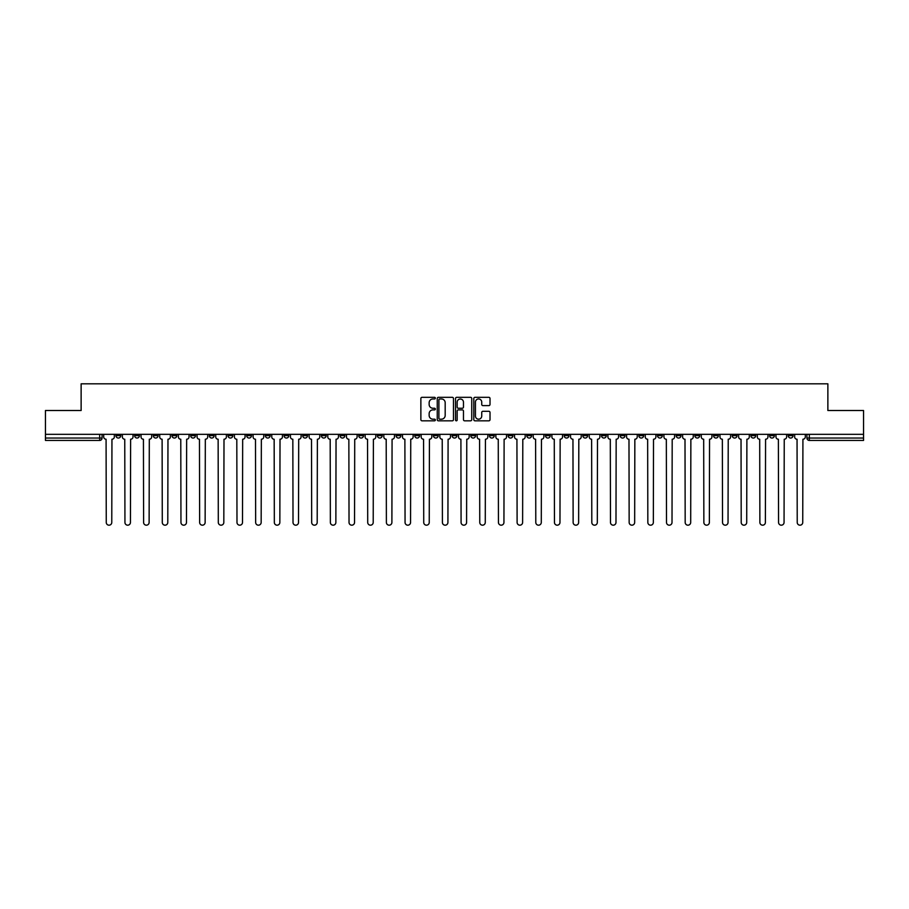 <?xml version="1.0" encoding="UTF-8"?>
<svg xmlns="http://www.w3.org/2000/svg" width="909" height="909" viewBox="0 0 909 909"><rect width="100%" height="100%" fill="white"/><g stroke="black" fill="none" stroke-linecap="round" stroke-linejoin="round"><path stroke-width="1.36" d="M435.343 398.142A0.818 0.818 0 0 0 434.525 397.324L422.037 397.324A1.17 1.17 0 0 0 420.867 398.494L420.867 419.64A1.17 1.17 0 0 0 422.037 420.822L434.525 420.822A0.818 0.818 0 0 0 435.343 420.003A0.818 0.818 0 0 0 434.525 419.174L432.911 419.174A3.761 3.761 0 0 1 429.15 415.413L429.15 413.652A3.761 3.761 0 0 1 432.911 409.891L434.525 409.891A0.818 0.818 0 0 0 435.343 409.073A0.818 0.818 0 0 0 434.525 408.243L432.911 408.243A3.761 3.761 0 0 1 429.15 404.482L429.15 402.721A3.761 3.761 0 0 1 432.911 398.96L434.525 398.96A0.818 0.818 0 0 0 435.343 398.142M788.251 435.65L788.251 434.332L788.251 435.65A2.397 2.397 0 0 0 790.648 438.036A2.397 2.397 0 0 1 788.251 435.65L793.046 435.65A2.397 2.397 0 0 1 790.648 438.036M620.177 435.65L620.177 434.332L620.177 435.65A2.397 2.397 0 0 0 622.574 438.036A2.397 2.397 0 0 1 620.177 435.65L624.972 435.65A2.397 2.397 0 0 1 622.574 438.036M582.828 434.332L582.828 435.65L587.623 435.65A2.397 2.397 0 0 1 585.226 438.036A2.397 2.397 0 0 1 582.828 435.65L582.828 434.332M564.159 435.65L564.159 434.332L564.159 435.65A2.397 2.397 0 0 0 566.546 438.036A2.397 2.397 0 0 1 564.159 435.65L568.943 435.65A2.397 2.397 0 0 1 566.546 438.036A2.397 2.397 0 0 0 568.943 435.65A2.397 2.397 0 0 1 566.546 438.036M545.48 435.65L545.48 434.332L545.48 435.65A2.397 2.397 0 0 0 547.877 438.036A2.397 2.397 0 0 1 545.48 435.65L550.263 435.65A2.397 2.397 0 0 1 547.877 438.036A2.397 2.397 0 0 0 550.263 435.65A2.397 2.397 0 0 1 547.877 438.036M489.451 435.65L489.451 434.332L489.451 435.65A2.397 2.397 0 0 0 491.849 438.036A2.397 2.397 0 0 1 489.451 435.65L494.246 435.65A2.397 2.397 0 0 1 491.849 438.036M470.782 434.332L470.782 435.65L475.566 435.65A2.397 2.397 0 0 1 473.18 438.036A2.397 2.397 0 0 1 470.782 435.65L470.782 434.332M452.103 434.332L452.103 435.65L456.897 435.65A2.397 2.397 0 0 1 454.5 438.036A2.397 2.397 0 0 1 452.103 435.65L452.103 434.332M433.434 434.332L433.434 435.65L438.218 435.65A2.397 2.397 0 0 1 435.82 438.036A2.397 2.397 0 0 1 433.434 435.65L433.434 434.332M414.754 435.65L414.754 434.332L414.754 435.65A2.397 2.397 0 0 0 417.151 438.036A2.397 2.397 0 0 1 414.754 435.65L419.549 435.65A2.397 2.397 0 0 1 417.151 438.036M377.405 434.332L377.405 435.65L382.2 435.65A2.397 2.397 0 0 1 379.803 438.036A2.397 2.397 0 0 1 377.405 435.65L377.405 434.332M358.737 435.65L358.737 434.332L358.737 435.65A2.397 2.397 0 0 0 361.123 438.036A2.397 2.397 0 0 1 358.737 435.65L363.52 435.65A2.397 2.397 0 0 1 361.123 438.036M153.314 434.332L153.314 435.65L158.098 435.65A2.397 2.397 0 0 1 155.7 438.036A2.397 2.397 0 0 1 153.314 435.65L153.314 434.332M488.837 405.607A1.17 1.17 0 0 0 490.019 404.425L490.019 398.494A1.17 1.17 0 0 0 488.837 397.324L474.975 397.324A1.17 1.17 0 0 0 473.805 398.494L473.805 419.64A1.17 1.17 0 0 0 474.975 420.822L488.837 420.822A1.17 1.17 0 0 0 490.019 419.64L490.019 412.481A1.17 1.17 0 0 0 488.837 411.3L482.906 411.3A1.17 1.17 0 0 0 481.736 412.481L481.736 416.027A3.147 3.147 0 0 1 478.588 419.174A3.147 3.147 0 0 1 475.441 416.027L475.441 402.108A3.147 3.147 0 0 1 478.588 398.96A3.147 3.147 0 0 1 481.736 402.108L481.736 404.425A1.17 1.17 0 0 0 482.906 405.607L488.837 405.607M45.45 434.332L45.45 410.504L81.128 410.504L81.128 383.814L827.872 383.814L827.872 410.504L863.55 410.504L863.55 434.332L45.45 434.332L45.45 438.036L102.069 438.036L102.069 434.332L102.069 438.036A2.397 2.397 0 0 1 99.683 440.433L45.45 440.433L45.45 438.036M453.477 398.494A1.17 1.17 0 0 0 452.296 397.324L438.433 397.324A1.17 1.17 0 0 0 437.252 398.494L437.252 419.64A1.17 1.17 0 0 0 438.433 420.822L452.296 420.822A1.17 1.17 0 0 0 453.477 419.64L453.477 398.494M456.704 397.324L470.567 397.324A1.17 1.17 0 0 1 471.748 398.494L471.748 419.64A1.17 1.17 0 0 1 470.567 420.822L464.635 420.822A1.17 1.17 0 0 1 463.465 419.64L463.465 411.073A1.17 1.17 0 0 0 462.283 409.891L458.352 409.891A1.17 1.17 0 0 0 457.17 411.073L457.17 420.003A0.818 0.818 0 0 1 456.352 420.822A0.818 0.818 0 0 1 455.523 420.003L455.523 398.494A1.17 1.17 0 0 1 456.704 397.324M806.931 434.332L806.931 438.036L863.55 438.036L863.55 440.433L809.317 440.433A2.397 2.397 0 0 1 806.931 438.036M863.55 434.332L863.55 438.036M793.046 434.332L793.046 435.65M774.366 434.332L774.366 435.65A2.397 2.397 0 0 1 771.968 438.036A2.397 2.397 0 0 1 769.582 435.65A2.397 2.397 0 0 0 771.968 438.036M769.582 434.332L769.582 435.65L774.366 435.65M755.686 434.332L755.686 435.65A2.397 2.397 0 0 1 753.3 438.036A2.397 2.397 0 0 1 750.902 435.65L755.686 435.65M750.902 434.332L750.902 435.65M737.017 434.332L737.017 435.65A2.397 2.397 0 0 1 734.62 438.036A2.397 2.397 0 0 1 732.222 435.65A2.397 2.397 0 0 0 734.62 438.036M732.222 434.332L732.222 435.65L737.017 435.65M718.337 434.332L718.337 435.65A2.397 2.397 0 0 1 715.951 438.036A2.397 2.397 0 0 1 713.554 435.65L718.337 435.65M713.554 434.332L713.554 435.65M699.669 434.332L699.669 435.65A2.397 2.397 0 0 1 697.271 438.036A2.397 2.397 0 0 1 694.874 435.65L699.669 435.65A2.397 2.397 0 0 1 697.271 438.036A2.397 2.397 0 0 0 699.669 435.65M694.874 434.332L694.874 435.65M680.989 434.332L680.989 435.65A2.397 2.397 0 0 1 678.603 438.036A2.397 2.397 0 0 1 676.205 435.65A2.397 2.397 0 0 0 678.603 438.036M676.205 434.332L676.205 435.65L680.989 435.65M662.32 434.332L662.32 435.65A2.397 2.397 0 0 1 659.923 438.036A2.397 2.397 0 0 1 657.525 435.65L662.32 435.65M657.525 434.332L657.525 435.65M643.64 434.332L643.64 435.65A2.397 2.397 0 0 1 641.243 438.036A2.397 2.397 0 0 1 638.857 435.65A2.397 2.397 0 0 0 641.243 438.036M638.857 434.332L638.857 435.65L643.64 435.65M624.972 434.332L624.972 435.65M606.292 434.332L606.292 435.65A2.397 2.397 0 0 1 603.894 438.036A2.397 2.397 0 0 1 601.508 435.65L606.292 435.65A2.397 2.397 0 0 1 603.894 438.036A2.397 2.397 0 0 0 606.292 435.65L606.292 434.332M601.508 434.332L601.508 435.65M587.623 434.332L587.623 435.65A2.397 2.397 0 0 1 585.226 438.036A2.397 2.397 0 0 0 587.623 435.65L587.623 434.332M568.943 434.332L568.943 435.65L568.943 434.332M550.263 434.332L550.263 435.65M531.595 434.332L531.595 435.65A2.397 2.397 0 0 1 529.197 438.036A2.397 2.397 0 0 1 526.8 435.65L531.595 435.65A2.397 2.397 0 0 1 529.197 438.036A2.397 2.397 0 0 0 531.595 435.65M526.8 434.332L526.8 435.65M512.915 434.332L512.915 435.65A2.397 2.397 0 0 1 510.528 438.036A2.397 2.397 0 0 1 508.131 435.65A2.397 2.397 0 0 0 510.528 438.036A2.397 2.397 0 0 0 512.915 435.65A2.397 2.397 0 0 1 510.528 438.036M508.131 434.332L508.131 435.65L512.915 435.65M494.246 434.332L494.246 435.65L494.246 434.332M475.566 434.332L475.566 435.65L475.566 434.332M456.897 434.332L456.897 435.65A2.397 2.397 0 0 1 454.5 438.036A2.397 2.397 0 0 0 456.897 435.65L456.897 434.332M438.218 434.332L438.218 435.65L438.218 434.332M419.549 434.332L419.549 435.65L419.549 434.332M400.869 434.332L400.869 435.65A2.397 2.397 0 0 1 398.472 438.036A2.397 2.397 0 0 1 396.085 435.65A2.397 2.397 0 0 0 398.472 438.036A2.397 2.397 0 0 0 400.869 435.65A2.397 2.397 0 0 1 398.472 438.036M396.085 434.332L396.085 435.65L400.869 435.65M382.2 434.332L382.2 435.65A2.397 2.397 0 0 1 379.803 438.036A2.397 2.397 0 0 0 382.2 435.65L382.2 434.332M363.52 434.332L363.52 435.65M344.841 434.332L344.841 435.65A2.397 2.397 0 0 1 342.454 438.036A2.397 2.397 0 0 1 340.057 435.65L344.841 435.65M340.057 434.332L340.057 435.65M326.172 434.332L326.172 435.65A2.397 2.397 0 0 1 323.774 438.036A2.397 2.397 0 0 1 321.377 435.65L326.172 435.65M321.377 434.332L321.377 435.65M307.492 434.332L307.492 435.65A2.397 2.397 0 0 1 305.106 438.036A2.397 2.397 0 0 1 302.708 435.65L307.492 435.65M302.708 434.332L302.708 435.65M288.823 434.332L288.823 435.65A2.397 2.397 0 0 1 286.426 438.036A2.397 2.397 0 0 1 284.028 435.65L288.823 435.65L288.823 434.332M284.028 434.332L284.028 435.65M270.143 434.332L270.143 435.65A2.397 2.397 0 0 1 267.757 438.036A2.397 2.397 0 0 1 265.36 435.65L270.143 435.65M265.36 434.332L265.36 435.65M251.475 434.332L251.475 435.65A2.397 2.397 0 0 1 249.077 438.036A2.397 2.397 0 0 1 246.68 435.65L251.475 435.65M246.68 434.332L246.68 435.65M232.795 434.332L232.795 435.65A2.397 2.397 0 0 1 230.397 438.036A2.397 2.397 0 0 1 228.011 435.65L232.795 435.65M228.011 434.332L228.011 435.65M214.126 434.332L214.126 435.65A2.397 2.397 0 0 1 211.729 438.036A2.397 2.397 0 0 1 209.331 435.65L214.126 435.65M209.331 434.332L209.331 435.65M195.446 434.332L195.446 435.65A2.397 2.397 0 0 1 193.049 438.036A2.397 2.397 0 0 1 190.663 435.65A2.397 2.397 0 0 0 193.049 438.036M190.663 434.332L190.663 435.65L195.446 435.65M176.778 434.332L176.778 435.65A2.397 2.397 0 0 1 174.38 438.036A2.397 2.397 0 0 1 171.983 435.65L176.778 435.65M171.983 434.332L171.983 435.65M158.098 434.332L158.098 435.65A2.397 2.397 0 0 1 155.7 438.036A2.397 2.397 0 0 0 158.098 435.65M139.418 434.332L139.418 435.65A2.397 2.397 0 0 1 137.032 438.036A2.397 2.397 0 0 1 134.634 435.65A2.397 2.397 0 0 0 137.032 438.036A2.397 2.397 0 0 0 139.418 435.65A2.397 2.397 0 0 1 137.032 438.036M134.634 434.332L134.634 435.65L139.418 435.65M120.749 434.332L120.749 435.65A2.397 2.397 0 0 1 118.352 438.036A2.397 2.397 0 0 1 115.954 435.65L120.749 435.65L120.749 434.332M115.954 434.332L115.954 435.65M99.683 440.433A2.397 2.397 0 0 0 102.069 438.036A2.397 2.397 0 0 1 99.683 440.433L99.683 434.332M439.729 398.96A0.818 0.818 0 0 0 438.899 399.79L438.899 418.356A0.818 0.818 0 0 0 439.729 419.174L441.433 419.174A3.761 3.761 0 0 0 445.183 415.413L445.183 402.721A3.761 3.761 0 0 0 441.433 398.96L439.729 398.96M463.465 402.164A3.147 3.147 0 0 0 460.318 399.028A3.147 3.147 0 0 0 457.17 402.164L457.17 407.073A1.17 1.17 0 0 0 458.352 408.243L462.283 408.243A1.17 1.17 0 0 0 463.465 407.073L463.465 402.164M103.694 434.332L103.694 436.843A2.397 2.397 0 0 0 106.08 439.24L106.262 522.436A2.75 2.75 0 0 0 109.012 525.186A2.75 2.75 0 0 0 111.773 522.436L111.955 439.24A2.397 2.397 0 0 0 114.341 436.843L114.341 434.332M122.363 434.332L122.363 436.843A2.397 2.397 0 0 0 124.76 439.24L124.942 522.436A2.75 2.75 0 0 0 127.692 525.186A2.75 2.75 0 0 0 130.441 522.436L130.623 439.24A2.397 2.397 0 0 0 133.021 436.843L133.021 434.332M141.043 434.332L141.043 436.843A2.397 2.397 0 0 0 143.429 439.24L143.611 522.436A2.75 2.75 0 0 0 146.36 525.186A2.75 2.75 0 0 0 149.121 522.436L149.303 439.24A2.397 2.397 0 0 0 151.689 436.843L151.689 434.332M159.711 434.332L159.711 436.843A2.397 2.397 0 0 0 162.109 439.24L162.291 522.436A2.75 2.75 0 0 0 165.04 525.186A2.75 2.75 0 0 0 167.79 522.436L167.972 439.24A2.397 2.397 0 0 0 170.369 436.843L170.369 434.332M178.391 434.332L178.391 436.843A2.397 2.397 0 0 0 180.777 439.24L180.959 522.436A2.75 2.75 0 0 0 183.72 525.186A2.75 2.75 0 0 0 186.47 522.436L186.652 439.24A2.397 2.397 0 0 0 189.038 436.843L189.038 434.332M197.06 434.332L197.06 436.843A2.397 2.397 0 0 0 199.457 439.24L199.639 522.436A2.75 2.75 0 0 0 202.389 525.186A2.75 2.75 0 0 0 205.139 522.436L205.32 439.24A2.397 2.397 0 0 0 207.718 436.843L207.718 434.332M215.74 434.332L215.74 436.843A2.397 2.397 0 0 0 218.137 439.24L218.308 522.436A2.75 2.75 0 0 0 221.069 525.186A2.75 2.75 0 0 0 223.819 522.436L224 439.24A2.397 2.397 0 0 0 226.386 436.843L226.386 434.332M234.408 434.332L234.408 436.843A2.397 2.397 0 0 0 236.806 439.24L236.988 522.436A2.75 2.75 0 0 0 239.737 525.186A2.75 2.75 0 0 0 242.498 522.436L242.669 439.24A2.397 2.397 0 0 0 245.066 436.843L245.066 434.332M253.088 434.332L253.088 436.843A2.397 2.397 0 0 0 255.486 439.24L255.656 522.436A2.75 2.75 0 0 0 258.417 525.186A2.75 2.75 0 0 0 261.167 522.436L261.349 439.24A2.397 2.397 0 0 0 263.746 436.843L263.746 434.332M271.757 434.332L271.757 436.843A2.397 2.397 0 0 0 274.154 439.24L274.336 522.436A2.75 2.75 0 0 0 277.086 525.186A2.75 2.75 0 0 0 279.847 522.436L280.017 439.24A2.397 2.397 0 0 0 282.415 436.843L282.415 434.332M290.437 434.332L290.437 436.843A2.397 2.397 0 0 0 292.834 439.24L293.016 522.436A2.75 2.75 0 0 0 295.766 525.186A2.75 2.75 0 0 0 298.516 522.436L298.697 439.24A2.397 2.397 0 0 0 301.095 436.843L301.095 434.332M309.117 434.332L309.117 436.843A2.397 2.397 0 0 0 311.503 439.24L311.685 522.436A2.75 2.75 0 0 0 314.434 525.186A2.75 2.75 0 0 0 317.196 522.436L317.377 439.24A2.397 2.397 0 0 0 319.763 436.843L319.763 434.332M327.785 434.332L327.785 436.843A2.397 2.397 0 0 0 330.183 439.24L330.365 522.436A2.75 2.75 0 0 0 333.114 525.186A2.75 2.75 0 0 0 335.864 522.436L336.046 439.24A2.397 2.397 0 0 0 338.443 436.843L338.443 434.332M346.465 434.332L346.465 436.843A2.397 2.397 0 0 0 348.851 439.24L349.033 522.436A2.75 2.75 0 0 0 351.783 525.186A2.75 2.75 0 0 0 354.544 522.436L354.726 439.24A2.397 2.397 0 0 0 357.112 436.843L357.112 434.332M365.134 434.332L365.134 436.843A2.397 2.397 0 0 0 367.531 439.24L367.713 522.436A2.75 2.75 0 0 0 370.463 525.186A2.75 2.75 0 0 0 373.213 522.436L373.394 439.24A2.397 2.397 0 0 0 375.792 436.843L375.792 434.332M383.814 434.332L383.814 436.843A2.397 2.397 0 0 0 386.2 439.24L386.382 522.436A2.75 2.75 0 0 0 389.143 525.186A2.75 2.75 0 0 0 391.893 522.436L392.074 439.24A2.397 2.397 0 0 0 394.461 436.843L394.461 434.332M402.482 434.332L402.482 436.843A2.397 2.397 0 0 0 404.88 439.24L405.062 522.436A2.75 2.75 0 0 0 407.811 525.186A2.75 2.75 0 0 0 410.561 522.436L410.743 439.24A2.397 2.397 0 0 0 413.141 436.843L413.141 434.332M421.162 434.332L421.162 436.843A2.397 2.397 0 0 0 423.56 439.24L423.73 522.436A2.75 2.75 0 0 0 426.491 525.186A2.75 2.75 0 0 0 429.241 522.436L429.423 439.24A2.397 2.397 0 0 0 431.82 436.843L431.82 434.332M439.831 434.332L439.831 436.843A2.397 2.397 0 0 0 442.228 439.24L442.41 522.436A2.75 2.75 0 0 0 445.16 525.186A2.75 2.75 0 0 0 447.921 522.436L448.092 439.24A2.397 2.397 0 0 0 450.489 436.843L450.489 434.332M458.511 434.332L458.511 436.843A2.397 2.397 0 0 0 460.908 439.24L461.079 522.436A2.75 2.75 0 0 0 463.84 525.186A2.75 2.75 0 0 0 466.59 522.436L466.772 439.24A2.397 2.397 0 0 0 469.169 436.843L469.169 434.332M477.18 434.332L477.18 436.843A2.397 2.397 0 0 0 479.577 439.24L479.759 522.436A2.75 2.75 0 0 0 482.509 525.186A2.75 2.75 0 0 0 485.27 522.436L485.44 439.24A2.397 2.397 0 0 0 487.838 436.843L487.838 434.332M495.859 434.332L495.859 436.843A2.397 2.397 0 0 0 498.257 439.24L498.439 522.436A2.75 2.75 0 0 0 501.189 525.186A2.75 2.75 0 0 0 503.938 522.436L504.12 439.24A2.397 2.397 0 0 0 506.518 436.843L506.518 434.332M514.539 434.332L514.539 436.843A2.397 2.397 0 0 0 516.926 439.24L517.107 522.436A2.75 2.75 0 0 0 519.857 525.186A2.75 2.75 0 0 0 522.618 522.436L522.8 439.24A2.397 2.397 0 0 0 525.186 436.843L525.186 434.332M533.208 434.332L533.208 436.843A2.397 2.397 0 0 0 535.606 439.24L535.787 522.436A2.75 2.75 0 0 0 538.537 525.186A2.75 2.75 0 0 0 541.287 522.436L541.469 439.24A2.397 2.397 0 0 0 543.866 436.843L543.866 434.332M551.888 434.332L551.888 436.843A2.397 2.397 0 0 0 554.274 439.24L554.456 522.436A2.75 2.75 0 0 0 557.217 525.186A2.75 2.75 0 0 0 559.967 522.436L560.149 439.24A2.397 2.397 0 0 0 562.535 436.843L562.535 434.332M570.557 434.332L570.557 436.843A2.397 2.397 0 0 0 572.954 439.24L573.136 522.436A2.75 2.75 0 0 0 575.886 525.186A2.75 2.75 0 0 0 578.635 522.436L578.817 439.24A2.397 2.397 0 0 0 581.215 436.843L581.215 434.332M589.237 434.332L589.237 436.843A2.397 2.397 0 0 0 591.623 439.24L591.804 522.436A2.75 2.75 0 0 0 594.566 525.186A2.75 2.75 0 0 0 597.315 522.436L597.497 439.24A2.397 2.397 0 0 0 599.883 436.843L599.883 434.332M607.905 434.332L607.905 436.843A2.397 2.397 0 0 0 610.303 439.24L610.484 522.436A2.75 2.75 0 0 0 613.234 525.186A2.75 2.75 0 0 0 615.984 522.436L616.166 439.24A2.397 2.397 0 0 0 618.563 436.843L618.563 434.332M626.585 434.332L626.585 436.843A2.397 2.397 0 0 0 628.983 439.24L629.153 522.436A2.75 2.75 0 0 0 631.914 525.186A2.75 2.75 0 0 0 634.664 522.436L634.846 439.24A2.397 2.397 0 0 0 637.243 436.843L637.243 434.332M645.254 434.332L645.254 436.843A2.397 2.397 0 0 0 647.651 439.24L647.833 522.436A2.75 2.75 0 0 0 650.583 525.186A2.75 2.75 0 0 0 653.344 522.436L653.514 439.24A2.397 2.397 0 0 0 655.912 436.843L655.912 434.332M663.934 434.332L663.934 436.843A2.397 2.397 0 0 0 666.331 439.24L666.502 522.436A2.75 2.75 0 0 0 669.263 525.186A2.75 2.75 0 0 0 672.012 522.436L672.194 439.24A2.397 2.397 0 0 0 674.592 436.843L674.592 434.332M682.614 434.332L682.614 436.843A2.397 2.397 0 0 0 685 439.24L685.181 522.436A2.75 2.75 0 0 0 687.931 525.186A2.75 2.75 0 0 0 690.692 522.436L690.863 439.24A2.397 2.397 0 0 0 693.26 436.843L693.26 434.332M701.282 434.332L701.282 436.843A2.397 2.397 0 0 0 703.68 439.24L703.861 522.436A2.75 2.75 0 0 0 706.611 525.186A2.75 2.75 0 0 0 709.361 522.436L709.543 439.24A2.397 2.397 0 0 0 711.94 436.843L711.94 434.332M719.962 434.332L719.962 436.843A2.397 2.397 0 0 0 722.348 439.24L722.53 522.436A2.75 2.75 0 0 0 725.28 525.186A2.75 2.75 0 0 0 728.041 522.436L728.223 439.24A2.397 2.397 0 0 0 730.609 436.843L730.609 434.332M738.631 434.332L738.631 436.843A2.397 2.397 0 0 0 741.028 439.24L741.21 522.436A2.75 2.75 0 0 0 743.96 525.186A2.75 2.75 0 0 0 746.709 522.436L746.891 439.24A2.397 2.397 0 0 0 749.289 436.843L749.289 434.332M757.311 434.332L757.311 436.843A2.397 2.397 0 0 0 759.697 439.24L759.879 522.436A2.75 2.75 0 0 0 762.64 525.186A2.75 2.75 0 0 0 765.389 522.436L765.571 439.24A2.397 2.397 0 0 0 767.957 436.843L767.957 434.332M775.979 434.332L775.979 436.843A2.397 2.397 0 0 0 778.377 439.24L778.559 522.436A2.75 2.75 0 0 0 781.308 525.186A2.75 2.75 0 0 0 784.058 522.436L784.24 439.24A2.397 2.397 0 0 0 786.637 436.843L786.637 434.332M794.659 434.332L794.659 436.843A2.397 2.397 0 0 0 797.045 439.24L797.227 522.436A2.75 2.75 0 0 0 799.988 525.186A2.75 2.75 0 0 0 802.738 522.436L802.92 439.24A2.397 2.397 0 0 0 805.306 436.843L805.306 434.332M809.317 434.332L809.317 440.433"/></g></svg>
